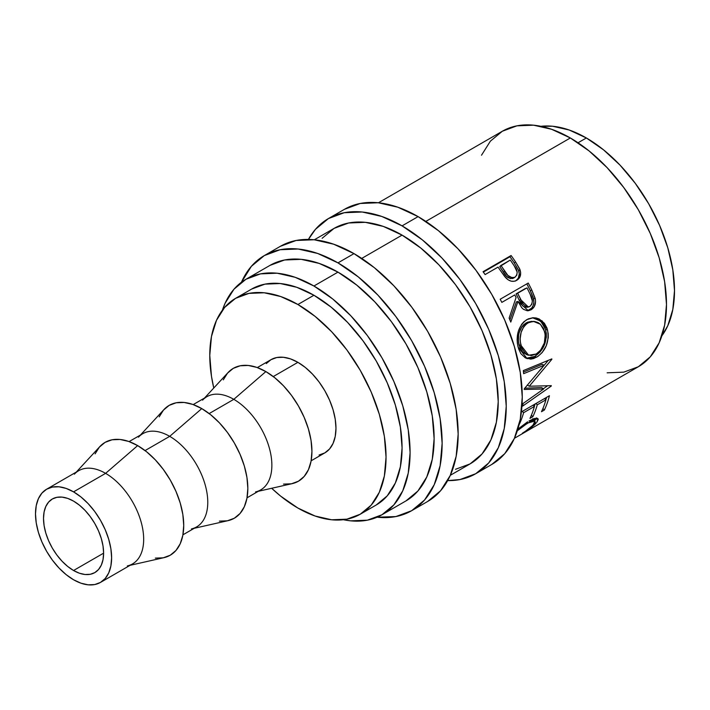 <?xml version="1.0" encoding="UTF-8"?>
<svg xmlns="http://www.w3.org/2000/svg" width="710" height="710" viewBox="0 0 710 710"><rect width="100%" height="100%" fill="white"/><g stroke="black" fill="none" stroke-linecap="round" stroke-linejoin="round"><path stroke-width="1.06" d="M344.448 209.317A147.307 85.049 -120 0 1 418.101 216.612L438.416 230.661L457.959 248.784L475.966 270.297L491.755 294.366L504.703 320.068L514.333 346.427L520.261 372.413L522.258 397.032L520.261 419.335L514.333 438.478L504.703 453.717L491.755 464.464A147.307 85.049 -120 0 0 514.333 346.427A147.307 85.049 -120 0 0 418.101 216.612L402.073 225.869A147.307 85.049 60 0 1 498.305 355.674A147.307 85.049 60 0 1 475.727 473.721A147.307 85.049 60 0 1 447.655 480.608L459.947 479.561L475.727 473.712L488.684 462.973L498.305 447.735L504.233 428.591L506.239 406.28L504.233 381.661L498.305 355.674L488.684 329.325L475.727 303.614L459.947 279.545L441.939 258.032L422.397 239.909L402.073 225.869L418.101 216.612L397.777 207.196L378.235 202.758L360.227 203.477L344.448 209.317L328.419 218.573A147.307 85.049 60 0 1 402.073 225.869L381.749 216.443L362.215 212.006L344.208 212.725L328.419 218.573A147.307 85.049 60 0 0 308.415 239.43L315.462 229.321L328.419 218.573M280.344 246.326A147.307 85.049 -120 0 1 353.997 253.621L374.321 267.661L393.864 285.793L411.871 307.306L427.651 331.375L440.608 357.077L450.229 383.435L456.157 409.413L458.163 434.041L456.157 456.344L450.229 475.487L440.608 490.725L427.651 501.473A147.307 85.049 -120 0 0 450.229 383.435A147.307 85.049 -120 0 0 353.997 253.621L337.978 262.877A147.307 85.049 60 0 1 434.209 392.683A147.307 85.049 60 0 1 411.631 510.721A147.307 85.049 60 0 1 377.09 517.208L395.843 516.569L411.631 510.721L424.58 499.973L434.209 484.744L440.138 465.6L442.135 443.288L440.138 418.669L434.209 392.683L424.58 366.333L411.631 340.623L395.843 316.553L377.835 295.041L358.293 276.918L337.978 262.877L353.997 253.621L333.673 244.204L314.139 239.767L296.132 240.477L280.344 246.326L264.315 255.582A147.307 85.049 60 0 1 337.978 262.877L317.654 253.452L298.111 249.015L280.104 249.734L264.315 255.582A147.307 85.049 60 0 0 241.436 282.243L251.367 266.33L264.315 255.582M73.556 570.503A42.493 24.53 60 0 1 45.804 533.059A42.493 24.53 60 0 1 52.309 499.006A42.493 24.53 60 0 1 73.556 501.118L67.698 498.393L62.063 497.115L56.862 497.32L52.309 499.006L48.573 502.112L45.804 506.505L44.091 512.025L43.514 518.46L44.091 525.56L45.804 533.059L48.573 540.665L52.309 548.076L56.862 555.016L62.063 561.228L67.698 566.456L73.556 570.503L79.422 573.218L85.058 574.505L90.25 574.292L94.803 572.606L98.539 569.509L101.317 565.116L103.03 559.595L103.607 553.161L73.556 570.503L103.607 553.161L103.03 546.052L101.317 538.562L98.539 530.956L94.803 523.545L90.25 516.596L85.058 510.392L79.422 505.165L73.556 501.118A42.493 24.53 60 0 1 101.317 538.562A42.493 24.53 60 0 1 94.803 572.606A42.493 24.53 60 0 1 73.556 570.503M100.474 582.422L94.705 584.561L88.129 584.818L80.984 583.203L73.556 579.759L66.136 574.63L58.992 568L52.416 560.146L46.647 551.351L41.917 541.952L38.393 532.322L36.228 522.835L35.5 513.836L36.228 505.68L38.393 498.686L41.917 493.122L46.647 489.199L52.416 487.06L58.992 486.794L66.136 488.418L73.556 491.861L80.984 496.991L88.129 503.612L94.705 511.475L100.474 520.27L105.204 529.66L108.719 539.289L110.884 548.786L111.621 557.785L110.884 565.932L108.719 572.926L105.204 578.499L100.474 582.422L132.521 563.917A53.827 31.071 -120 0 0 140.775 520.785A53.827 31.071 -120 0 0 105.612 473.357L73.556 491.861A53.827 31.071 60 0 1 108.719 539.289A53.827 31.071 60 0 1 100.474 582.422A53.827 31.071 60 0 1 73.556 579.759A53.827 31.071 60 0 1 38.393 532.322A53.827 31.071 60 0 1 46.647 489.199A53.827 31.071 60 0 1 73.556 491.861L105.612 473.357A53.827 31.071 60 0 1 141.929 525.125A53.827 31.071 60 0 1 127.338 565.932M130.125 565.302L163.966 557.661A65.151 37.621 -120 0 0 181.618 508.262A65.151 37.621 -120 0 0 137.66 445.605L105.612 473.357L137.66 445.605L128.67 441.434L120.026 439.472L112.065 439.792L105.08 442.374L99.356 447.131L95.096 453.867M182.931 534.816L196.626 526.909A53.827 31.071 -120 0 0 204.87 483.776A53.827 31.071 -120 0 0 169.708 436.348L145.071 450.575L169.708 436.348A53.827 31.071 60 0 1 206.024 488.116A53.827 31.071 60 0 1 191.443 528.923M194.22 528.293L228.07 520.652A65.151 37.621 -120 0 0 245.722 471.254A65.151 37.621 -120 0 0 201.764 408.596L169.708 436.348L201.764 408.596L192.774 404.425L184.13 402.464L176.16 402.783L169.184 405.366L163.451 410.123L159.191 416.859M247.036 497.808L260.721 489.9A53.827 31.071 -120 0 0 268.975 446.776A53.827 31.071 -120 0 0 233.812 399.339L209.175 413.566L233.812 399.339A53.827 31.071 60 0 1 270.128 451.107A53.827 31.071 60 0 1 255.538 491.915M258.325 491.284L292.165 483.652A65.151 37.621 -120 0 0 309.826 434.254A65.151 37.621 -120 0 0 265.859 371.587L233.812 399.339L265.859 371.587L256.869 367.416L248.234 365.455L240.264 365.774L233.279 368.357L227.555 373.114L223.295 379.85M319.056 455.03L324.825 452.891A53.827 31.071 -120 0 0 333.07 409.768A53.827 31.071 -120 0 0 297.907 362.331L273.27 376.557L297.907 362.331L290.488 358.887L283.343 357.272L276.767 357.529L270.998 359.668L266.268 363.591M251.615 289.085A124.649 71.967 -120 0 1 313.935 295.253L331.126 307.137L347.66 322.473L362.899 340.676L376.256 361.044L387.216 382.796L395.363 405.09L400.378 427.083L402.073 447.912L400.378 466.79L395.363 482.986L387.216 495.882L376.256 504.979A124.649 71.967 -120 0 0 395.363 405.099A124.649 71.967 -120 0 0 313.935 295.253L297.907 304.51A124.649 71.967 60 0 1 379.335 414.347A124.649 71.967 60 0 1 360.236 514.226A124.649 71.967 60 0 1 297.907 508.058A124.649 71.967 60 0 1 271.655 488.276L280.716 496.175L297.907 508.058L315.107 516.028L331.641 519.782L346.879 519.17L360.236 514.226L371.197 505.129L379.335 492.243L384.358 476.046L386.045 457.169L384.358 436.33L379.335 414.347L371.197 392.053L360.236 370.3L346.879 349.932L331.641 331.73L315.107 316.394L297.907 304.51L313.935 295.253L296.745 287.284L280.21 283.53L264.972 284.133L251.615 289.085L235.587 298.333A124.649 71.967 60 0 1 297.907 304.51L280.716 296.54L264.182 292.777L248.944 293.39L235.587 298.333A124.649 71.967 60 0 0 213.772 388.015L211.465 376.229L209.769 355.399L211.465 336.522L216.479 320.325L224.626 307.43L235.587 298.333M586.362 137.971L578.038 142.772L586.362 137.971L569.172 130.001L552.637 126.247L540.905 126.309A124.649 71.967 -120 0 1 586.362 137.971A124.649 71.967 -120 0 1 663.096 233.963A124.649 71.967 -120 0 1 661.871 335.83L667.791 325.704L672.805 309.507L674.5 290.63L672.805 269.8L667.791 247.808L659.643 225.514L648.683 203.761L635.326 183.393L620.087 165.19L603.553 149.854L586.362 137.971M269.986 265.389L284.559 259.993L301.182 259.336L319.216 263.428L337.978 272.125L356.731 285.092L374.765 301.821L391.387 321.674L405.96 343.897L417.924 367.629L426.808 391.947L432.275 415.936L434.121 438.665L432.275 459.255L426.808 476.925L417.924 490.992L405.96 500.914A135.974 78.508 -120 0 0 426.808 391.947A135.974 78.508 -120 0 0 337.978 272.125L313.935 286.006A135.974 78.508 60 0 1 402.765 405.827A135.974 78.508 60 0 1 381.927 514.785A135.974 78.508 60 0 1 343.374 519.72L350.731 520.847L367.354 520.182L381.927 514.785L393.881 504.872L402.765 490.805L408.241 473.135L410.087 452.545L408.241 429.816L402.765 405.827L393.881 381.501L381.927 357.778L367.354 335.555L350.731 315.702L332.697 298.963L313.935 286.006L337.978 272.125A135.974 78.508 -120 0 0 269.986 265.389L245.944 279.27A135.974 78.508 60 0 1 313.935 286.006L295.174 277.308L277.14 273.208L260.517 273.874L245.944 279.27A135.974 78.508 60 0 0 222.399 310.19L225.105 303.259L233.989 289.192L245.944 279.27M455.492 469.301L470.064 463.905A135.974 78.508 -120 0 0 490.903 354.947A135.974 78.508 -120 0 0 402.073 235.117L361.727 258.413L402.073 235.117A135.974 78.508 -120 0 0 334.082 228.38L322.127 238.303M607.13 372.812L623.753 372.155L638.325 366.759A135.974 78.508 -120 0 0 659.173 257.792A135.974 78.508 -120 0 0 570.334 137.971L425.822 221.405L570.334 137.971A135.974 78.508 -120 0 0 502.352 131.235L490.388 141.157L481.504 155.224M515.948 280.716L518.335 278.151L519.294 273.758L518.353 269.871L514.28 262.957A133.143 76.875 -120 0 0 509.949 256.754A133.143 76.875 60 0 1 514.28 262.957L515.522 261.848A135.974 78.508 -120 0 0 511.093 255.52L509.949 256.754L483.35 272.116L509.949 256.754L511.093 255.52L483.057 271.708L511.093 255.52A135.974 78.508 60 0 1 515.522 261.848L519.578 268.664L520.67 272.871L519.747 277.317L516.126 280.619L514.111 281.284L511.138 281.16L508.191 279.829L504.757 276.616L499.645 269.427A135.974 78.508 -120 0 0 498.047 267.111L485.099 274.584A135.974 78.508 -120 0 0 483.057 271.708A135.974 78.508 -120 0 1 485.099 274.584L498.047 267.111A135.974 78.508 -120 0 1 499.645 269.427L505.6 277.592C509.283 281.408 513.002 282.305 516.782 280.272C520.394 278.027 521.459 274.486 519.986 269.658L515.522 261.848L514.28 262.957L518.646 270.608L519.986 269.658L518.646 270.608C520.066 275.347 518.974 278.844 515.362 281.089M500.195 299.238L528.24 283.05A135.974 78.508 60 0 1 531.826 290.097L535.375 299.265L535.553 301.856L534.257 306.64L531.124 309.773L527.29 310.776L523.421 309.285L521.761 307.705L517.981 301.43L510.765 322.091A135.974 78.508 -120 0 0 509.132 318.089L516.072 297.49A135.974 78.508 -120 0 0 514.777 294.916L501.837 302.389A135.974 78.508 -120 0 0 500.195 299.238A135.974 78.508 -120 0 1 501.837 302.389L514.777 294.916A135.974 78.508 -120 0 1 516.072 297.49L509.132 318.089A135.974 78.508 -120 0 1 510.765 322.091L517.981 301.43L528.382 310.731L531.124 309.773C534.816 307.386 536.174 303.605 535.198 298.404L531.826 290.097L530.246 290.621L533.538 298.759L535.198 298.404L533.538 298.759C534.479 303.862 533.095 307.599 529.403 309.968L531.124 309.773L527.495 310.785L531.657 308.113L533.219 305.398L533.867 302.14L533.174 297.481L530.246 290.621L531.826 290.097A135.974 78.508 -120 0 0 528.24 283.05L500.195 299.238M546.966 327.993L548.209 333.673L548.253 337.703L546.292 345.681L542.174 352.542L538.109 356.251L533.725 358.523L530.778 359.127L525.32 357.858L520.9 353.722L518.646 348.938L517.368 343.276L517.12 339.247L518.344 331.233L521.646 324.292L524.024 321.63L528.258 318.879L532.935 317.743L536.112 317.965L539.165 318.967L544.357 323.219L546.966 327.993M543.62 389.009L524.228 389.47A135.974 78.508 -120 0 0 524.246 388.823L544.135 365.233L523.643 373.673A135.974 78.508 -120 0 0 523.323 370.593L551.812 358.896A135.974 78.508 60 0 1 551.847 359.331L529.269 386.222L551.333 385.672A135.974 78.508 60 0 1 551.279 386.054L522.622 406.129A135.974 78.508 -120 0 0 523.048 403.511L543.62 389.009L541.632 387.562L524.788 388.201L541.632 387.562L543.62 389.009L523.048 403.511A135.974 78.508 -120 0 1 522.622 406.129L551.279 386.054L550.791 385.69L551.279 386.054A135.974 78.508 -120 0 0 551.333 385.672L529.269 386.222L527.273 385.015L529.269 386.222L551.847 359.331L551.342 359.1L551.847 359.331A135.974 78.508 -120 0 0 551.812 358.896L523.323 370.593A135.974 78.508 -120 0 1 523.643 373.673L544.135 365.233L524.246 388.823A135.974 78.508 -120 0 1 524.228 389.47L543.62 389.009M521.406 411.898L549.433 395.718A135.974 78.508 60 0 1 544.348 410.06L541.473 411.72A135.974 78.508 -120 0 0 545.91 399.819L537.284 404.798A135.974 78.508 60 0 1 532.846 416.708L529.971 418.367A135.974 78.508 -120 0 0 534.408 406.466L523.625 412.688A135.974 78.508 60 0 1 519.179 424.589L519.179 424.589A135.974 78.508 -120 0 0 523.625 412.688L534.408 406.466L533.006 405.206L534.408 406.466A135.974 78.508 -120 0 1 529.971 418.367L532.846 416.708A135.974 78.508 -120 0 0 537.284 404.798L545.91 399.819L544.517 398.558L545.91 399.819A135.974 78.508 -120 0 1 541.473 411.72L544.348 410.06L542.91 408.516L544.348 410.06A135.974 78.508 -120 0 0 549.433 395.718L521.406 411.898A133.143 76.875 60 0 1 521.397 411.969A133.143 76.875 -120 0 0 521.424 411.889M523.634 432.692L532.331 425.743L534.346 423.408L535.003 421.367L533.494 420.702L529.971 421.838L522.56 426.461L517.315 430.792L527.69 423.045L534.861 421.074L533.228 424.811C530.849 427.349 527.219 430.162 522.347 433.251L522.578 433.357C528.63 429.674 533.112 426.311 536.014 423.249L530.494 428.059L523.634 432.692M536.778 422.361L538.038 418.714L528.994 420.977L534.24 418.536L537.479 418.323L538.26 419.45L536.778 422.361M527.619 421.802L517.404 429.497L527.619 421.802M514.413 438.292L638.325 366.759L650.28 356.837L659.173 342.77L664.64 325.1L666.486 304.51L664.64 281.781L659.173 257.792L650.28 233.475L638.325 209.743L623.753 187.52L607.13 167.666L589.096 150.937L570.334 137.971L551.581 129.273L533.538 125.182L516.916 125.839L502.352 131.235L378.439 202.776M311.131 460.799L324.825 452.891L329.555 448.968L333.07 443.404L335.235 436.41L335.972 428.254L335.235 419.255L333.07 409.768L329.555 400.138L324.825 390.74L319.056 381.945L312.471 374.09L305.336 367.461L297.907 362.331A53.827 31.071 -120 0 0 270.998 359.668L257.304 367.576M283.494 484.113L291.455 483.794L298.44 481.211L304.164 476.454L308.424 469.718L311.051 461.252L311.93 451.382L311.051 440.493L308.424 429L304.164 417.347L298.44 405.978L291.455 395.328L283.494 385.814L274.85 377.8L265.859 371.587A65.151 37.621 -120 0 0 228.034 372.572L204.498 398.061M202.563 400.156A53.827 31.071 60 0 1 233.812 399.339A53.827 31.071 -120 0 0 206.894 396.677L193.209 404.585M219.39 521.122L227.36 520.803L234.335 518.22L240.069 513.463L244.329 506.727L246.947 498.26L247.834 488.391L246.947 477.502L244.329 466.009L240.069 454.356L234.335 442.987L227.36 432.337L219.39 422.823L210.746 414.809L201.764 408.596A65.151 37.621 -120 0 0 163.939 409.581L140.402 435.07M138.468 437.165A53.827 31.071 60 0 1 169.708 436.348A53.827 31.071 -120 0 0 142.799 433.686L129.105 441.584M155.295 558.131L163.256 557.811L170.24 555.229L175.965 550.472L180.225 543.736L182.843 535.269L183.73 525.4L182.843 514.51L180.225 503.017L175.965 491.364L170.24 479.995L163.256 469.346L155.295 459.832L146.65 451.817L137.66 445.605A65.151 37.621 -120 0 0 99.835 446.59L76.298 472.079M74.364 474.173A53.827 31.071 60 0 1 105.612 473.357A53.827 31.071 -120 0 0 78.695 470.695L46.647 489.199M534.861 421.074L533.13 418.927M526.971 422.21L527.69 423.045L526.971 422.21M536.343 418.146L534.586 420.737M535.029 421.9L536.014 423.249L535.029 421.9M532.775 418.687L533.325 419.583M534.364 420.986L536.441 417.862M535.881 403.546L537.284 404.798L535.881 403.546M535.091 403.999A133.143 76.875 60 0 1 534.337 406.404A133.143 76.875 -120 0 0 535.091 403.999M531.408 415.155L532.846 416.708L531.408 415.155M522.223 411.427L523.625 412.688L522.223 411.427M546.593 397.36A133.143 76.875 60 0 1 545.848 399.757A133.143 76.875 -120 0 0 546.593 397.36M542.138 364.283L544.135 365.233L542.138 364.283L523.483 372.031L542.138 364.283M547.49 385.841L543.292 388.778L547.49 385.841M548.262 360.361L539.538 370.851L548.262 360.361M536.662 357.165L534.692 356.455L526.163 358.284L528.826 358.443L534.692 356.455L536.662 357.165C545.848 350.953 549.469 341.838 547.525 329.813L542.094 320.858L533.325 317.725L526.784 319.633C518.442 325.952 515.549 335.111 518.114 347.119L527.175 358.674L536.662 357.165M532.491 317.769L540.683 321.097L545.635 329.493L547.525 329.813L545.635 329.493C547.525 341.279 543.878 350.27 534.692 356.455L540.212 351.858L544.339 345.087L546.327 337.232L546.301 333.274L545.085 327.718L542.511 323.05L537.364 318.923L532.491 317.769M527.042 354.76L522.959 352.382L520.022 347.856L518.477 341.945L518.584 335.413M519.294 332.298L521.965 326.671L523.918 324.505L527.37 322.26L531.737 321.328M533.37 321.355L526.163 322.881C519.383 328.038 517.022 335.413 519.072 345.007L520.962 345.326C518.85 335.555 521.184 328.073 527.956 322.873L533.37 321.355L540.372 324.239L544.685 331.632C546.318 341.421 543.478 348.885 536.174 354.033L528.604 355.24L520.962 345.326L519.072 345.007L526.554 354.627L528.604 355.248M516.374 301.892L517.981 301.43L516.374 301.892L509.913 319.979L516.374 301.892M526.82 283.867A133.143 76.875 60 0 1 530.246 290.621A133.143 76.875 -120 0 0 526.82 283.867M516.117 293.851L525.462 288.455L516.117 293.851L519.196 300.232L516.117 293.851L517.652 293.257L516.117 293.851M525.382 307.323L522.729 305.957L519.196 300.232L526.66 307.323L528.382 307.048L520.803 299.771L519.196 300.232L520.803 299.771L517.652 293.257L526.997 287.861L517.652 293.257L523.314 304.35L527.06 307.039L529.811 306.534L528.382 307.048M528.116 306.8L527.468 307.102M530.264 294.508A135.974 78.508 -120 0 0 526.997 287.861A135.974 78.508 -120 0 1 530.264 294.508C533.148 299.336 532.997 303.347 529.811 306.534L531.763 304.306L532.385 301.058L530.264 294.508M510.783 278.675L506.549 276.376L499.733 266.632L503.47 272.258C506.017 277.282 509.389 279.225 513.587 278.089L512.247 278.604M513.587 278.089L514.972 277.211C510.738 278.302 507.33 276.296 504.739 271.202L503.47 272.258L504.739 271.202L500.923 265.451L499.733 266.632L510.268 260.055L500.923 265.451L507.872 275.409L512.141 277.779L514.972 277.211L513.587 278.089M514.315 266.028A135.974 78.508 -120 0 0 510.268 260.055A135.974 78.508 -120 0 1 514.315 266.028C517.803 270.43 518.025 274.158 514.972 277.211L516.8 275.107L517.182 272.081L514.315 266.028M529.163 322.26L525.711 324.505L523.767 326.689L521.122 332.395L520.146 338.936L520.35 342.211L521.921 348.246L524.894 352.888L526.811 354.45L531.328 355.586L536.174 354.033L540.603 350.216L544.348 342.983L545.227 334.774L543.656 328.73L540.23 324.124L538.011 322.562L534.452 321.426L529.163 322.26M450.317 475.301L470.064 463.905L482.019 453.983L490.903 439.916L496.379 422.246L498.225 401.656L496.379 378.927L490.903 354.938L482.019 330.62L470.064 306.889L455.492 284.666L438.869 264.812L420.835 248.083L402.073 235.117L383.311 226.419L365.277 222.328L348.654 222.984L334.082 228.38L314.335 239.785M491.755 464.464L475.727 473.721M427.651 501.473L411.631 510.721M376.256 504.979L360.236 514.226M405.96 500.914L381.927 514.785"/></g></svg>
